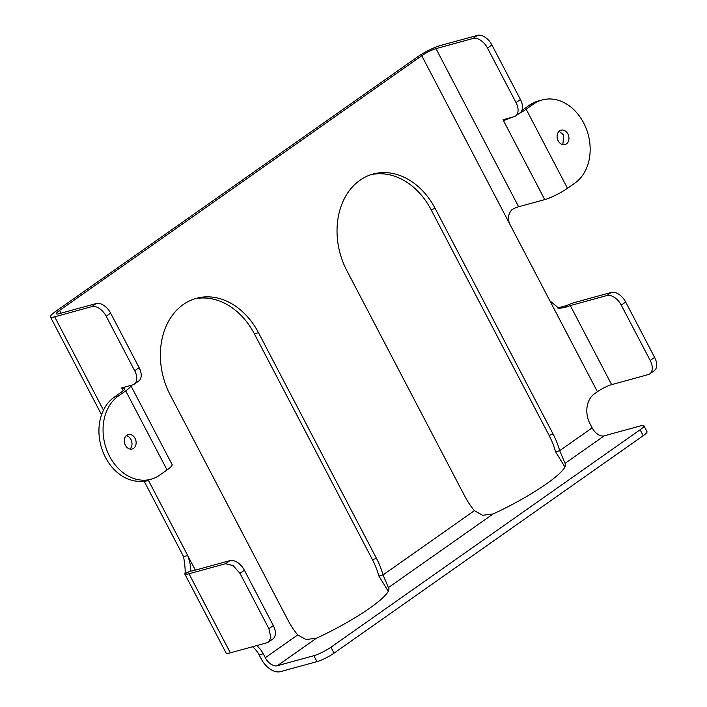 <?xml version="1.0" encoding="UTF-8"?>
<svg xmlns="http://www.w3.org/2000/svg" width="707" height="707" viewBox="0 0 707 707"><rect width="100%" height="100%" fill="white"/><g stroke="black" fill="none" stroke-linecap="round" stroke-linejoin="round"><path stroke-width="1.06" d="M124.202 387.233L122.099 388.717A11.312 1.918 152.4 0 1 124.759 388.647A11.312 1.918 152.4 0 1 124.794 388.894A11.312 1.918 152.4 0 1 121.604 392.005L114.242 397.184A45.257 35.173 74.6 0 0 102.93 451.861A45.257 35.173 74.6 0 0 146.897 480.353L151.015 479.222A45.257 35.173 74.6 0 0 159.694 475.113L167.055 469.934A18.108 3.067 -27.6 0 0 172.11 464.561L130.777 385.501A18.108 3.067 152.4 0 1 125.722 390.874L118.361 396.053A45.257 35.173 74.6 0 0 107.049 450.73A45.257 35.173 74.6 0 0 151.015 479.222M129.973 449.051A7.468 5.806 74.6 0 0 130.928 439.507A7.468 5.806 74.6 0 0 126.297 435.662M135.055 438.375A7.468 5.806 74.6 0 0 128.214 434.593A7.468 5.806 74.6 0 0 125.333 445.207A7.468 5.806 74.6 0 0 132.174 448.998A7.468 5.806 74.6 0 0 135.055 438.375M123.186 390.803L121.684 387.922L132.669 384.908A13.574 8.228 -125.1 0 0 134.277 384.148A13.574 8.228 -125.1 0 0 136.681 379.836A13.574 8.228 -125.1 0 0 134.71 370.786L106.191 316.232A13.574 8.228 -125.1 0 0 99.395 308.508A13.574 8.228 -125.1 0 0 91.751 306.635L54.669 316.816A18.108 3.067 152.4 0 1 50.409 316.922A18.108 3.067 152.4 0 1 55.464 311.548L417.625 56.834A18.108 3.067 152.4 0 1 440.39 45.531L477.472 35.35A13.574 8.228 54.9 0 1 485.117 37.224A13.574 8.228 54.9 0 1 491.913 44.948L520.432 99.501A13.574 8.228 54.9 0 1 522.402 108.551A13.574 8.228 54.9 0 1 519.999 112.864L515.589 115.975A13.574 8.228 -125.1 0 0 517.984 111.653A13.574 8.228 -125.1 0 0 516.013 102.603L520.432 99.501M134.277 384.148L138.696 381.046A13.574 8.228 -125.1 0 0 141.1 376.725A13.574 8.228 -125.1 0 0 139.129 367.675L110.61 313.121A13.574 8.228 -125.1 0 0 103.805 305.397A13.574 8.228 -125.1 0 0 96.17 303.533L59.088 313.714A11.312 1.918 152.4 0 1 56.419 313.775A11.312 1.918 152.4 0 1 56.392 313.528A11.312 1.918 -27.6 0 1 59.582 310.417L421.752 55.703L597.406 391.713A11.312 1.918 152.4 0 1 604.626 387.498A11.312 1.918 152.4 0 1 611.635 384.652L648.169 374.613A13.574 8.228 -125.1 0 0 649.777 373.862A13.574 8.228 -125.1 0 0 652.181 369.54A13.574 8.228 -125.1 0 0 650.21 360.49L654.62 357.389A13.574 8.228 54.9 0 1 656.591 366.438A13.574 8.228 54.9 0 1 654.196 370.76L649.777 373.862M144.025 480.981L183.59 556.639C185.093 566.033 185.526 571.83 184.88 574.049A18.108 3.067 152.4 0 0 188.999 573.766L230.332 652.826A18.108 3.067 152.4 0 1 226.063 652.932L184.721 573.837L190.846 570.832A11.312 1.918 -27.6 0 0 193.418 570.664L229.943 560.624L225.533 563.735L188.999 573.766M148.223 479.991L187.709 555.508C190.086 562.507 191.049 567.421 190.59 570.24L190.846 570.832L190.59 570.24M370.972 174.682A67.89 52.76 -105.4 0 1 431.04 209.599L549.047 435.318A67.89 52.76 -105.4 0 1 553.572 445.569A67.89 52.76 -105.4 0 1 555.587 451.8L564.928 467.035M194.31 298.937A67.89 52.76 -105.4 0 1 254.379 333.845L372.377 559.564A67.89 52.76 -105.4 0 1 376.902 569.815A67.89 52.76 -105.4 0 1 378.925 576.055L388.267 591.291M259.124 654.903L261.192 658.853A18.108 10.976 -125.1 0 0 280.44 671.65L316.975 661.619A13.574 2.298 152.4 0 0 325.388 658.199A13.574 2.298 152.4 0 0 334.049 653.144L643.211 435.698A13.574 2.298 152.4 0 0 647.046 431.968A13.574 2.298 152.4 0 0 647.002 431.668L643.909 425.747A13.574 2.298 152.4 0 1 643.944 426.038A13.574 2.298 152.4 0 1 640.109 429.768L330.947 647.214A13.574 2.298 152.4 0 1 322.286 652.269A13.574 2.298 152.4 0 1 313.873 655.689L277.347 665.72A11.312 6.858 -125.1 0 1 270.975 664.156A11.312 6.858 -125.1 0 1 265.311 657.722L263.243 653.772L259.124 654.903A22.633 17.587 -105.4 0 0 252.443 646.755M597.406 391.713L594.463 393.781A22.633 17.587 -105.4 0 0 587.084 406.896A22.633 17.587 -105.4 0 0 590.08 423.9L592.148 427.859L559.705 450.668L565.07 463.359A67.89 11.489 152.4 0 1 565.361 463.774A67.89 11.489 152.4 0 1 546.396 483.906A67.89 11.489 152.4 0 1 493.115 513.962L482.642 515.288L474.415 510.657A67.89 52.76 -105.4 0 1 470.579 505.699A67.89 52.76 -105.4 0 1 464.835 496.314L346.828 270.587A67.89 52.76 -105.4 0 1 359.996 180.232A67.89 52.76 -105.4 0 1 373.013 174.063A67.89 52.76 -105.4 0 1 435.167 208.468L553.166 434.186A67.89 52.76 -105.4 0 1 557.69 444.429A67.89 52.76 -105.4 0 1 559.705 450.668L555.587 451.8M256.57 645.624A22.633 17.587 -105.4 0 1 263.243 653.772M474.415 510.657L383.044 574.924L388.408 587.605A67.89 11.489 152.4 0 1 388.7 588.021A67.89 11.489 152.4 0 1 369.734 608.161A67.89 11.489 152.4 0 1 316.444 638.218L305.972 639.543L297.744 634.913A67.89 52.76 -105.4 0 1 293.909 629.955A67.89 52.76 -105.4 0 1 288.164 620.56L170.166 394.842A67.89 52.76 -105.4 0 1 183.334 304.487A67.89 52.76 -105.4 0 1 196.352 298.319A67.89 52.76 -105.4 0 1 258.497 332.714L376.504 558.433A67.89 52.76 -105.4 0 1 381.029 568.684A67.89 52.76 -105.4 0 1 383.044 574.924L378.925 576.055M606.836 295.553L611.255 292.451A13.574 8.228 54.9 0 1 618.89 294.324A13.574 8.228 54.9 0 1 625.695 302.048L621.276 305.15A13.574 8.228 -125.1 0 0 614.48 297.426A13.574 8.228 -125.1 0 0 606.836 295.553L570.302 305.592A11.312 1.918 -27.6 0 0 565.247 307.51L566.634 305.557L557.531 307.969M566.634 305.557A18.108 3.067 152.4 0 1 574.72 302.481L611.255 292.451M491.913 44.948L487.494 48.049A13.574 8.228 -125.1 0 0 480.698 40.326A13.574 8.228 -125.1 0 0 473.054 38.452L435.98 48.642A11.312 1.918 -27.6 0 0 428.963 51.487A11.312 1.918 -27.6 0 0 421.752 55.703M592.148 427.859A11.312 6.858 -125.1 0 0 597.804 434.292A11.312 6.858 -125.1 0 0 604.176 435.857L565.07 463.359L565.538 464.243M565.247 307.51L558.91 308.314L549.878 300.793M510.613 225.683C507.387 219.904 507.767 214.628 511.753 209.855L513.582 208.68A11.312 1.918 -27.6 0 1 518.638 206.762L544.735 199.595A18.108 3.067 -27.6 0 0 567.5 188.292L526.167 109.231A18.108 3.067 152.4 0 1 518.346 114.03M388.267 587.19L388.868 588.498M230.332 652.826L266.866 642.796L268.474 642.044L270.869 637.723L268.899 628.673L239.973 573.333L233.169 565.609L225.533 563.735M625.695 302.048L654.62 357.389M643.909 425.747A13.574 2.298 152.4 0 0 640.71 425.817L604.176 435.857M268.519 642.009L272.893 638.934A13.574 8.228 -125.1 0 0 275.288 634.612A13.574 8.228 -125.1 0 0 273.317 625.571L268.899 628.673M229.943 560.624A13.574 8.228 -125.1 0 1 237.587 562.498A13.574 8.228 -125.1 0 1 244.383 570.222L273.317 625.571M511.78 117.327A18.108 3.067 152.4 0 1 503.402 120.535L502.986 119.748L513.971 116.726A13.574 8.228 -125.1 0 0 515.589 115.975M544.735 199.595L503.402 120.535L505.514 119.05M487.494 48.049L516.013 102.603M621.276 305.15L650.21 360.49M567.5 188.292L574.862 183.122A45.257 35.173 74.6 0 0 586.165 128.435A45.257 35.173 74.6 0 0 542.207 99.943L538.089 101.074A45.257 35.173 74.6 0 0 529.41 105.184L522.049 110.363A11.312 1.918 152.4 0 1 521.872 110.486M526.167 109.231L533.529 104.053A45.257 35.173 74.6 0 1 542.207 99.943M562.807 144.635L563.762 135.09L559.122 131.246M567.88 133.959A7.468 5.806 74.6 0 0 561.049 130.176A7.468 5.806 74.6 0 0 558.168 140.79A7.468 5.806 74.6 0 0 564.999 144.573A7.468 5.806 74.6 0 0 567.88 133.959M114.242 397.184L118.361 396.053M167.055 469.934L125.722 390.874M54.669 316.816L103.469 410.166M96.17 303.533L91.751 306.635M110.61 313.121L106.191 316.232M139.129 367.675L134.71 370.786M148.231 479.991L148.443 480.407L144.325 481.538M59.582 310.417L61.023 313.183M195.353 570.125L187.709 555.508L183.59 556.639M297.744 634.913L265.311 657.722M553.166 434.186L549.047 435.318M435.167 208.468L431.04 209.599M376.504 558.433L372.377 559.564M258.497 332.714L254.379 333.845M473.054 38.452L477.472 35.35M435.98 48.642L518.638 206.762M493.115 513.962L388.408 587.605M570.302 305.592L611.635 384.652M316.444 638.218L277.347 665.72M640.109 429.768L643.211 435.698M330.947 647.214L334.049 653.144M313.873 655.689L316.975 661.619M244.383 570.222L239.973 573.333M529.41 105.184L533.529 104.053M50.409 316.922L101.561 414.77"/></g></svg>
